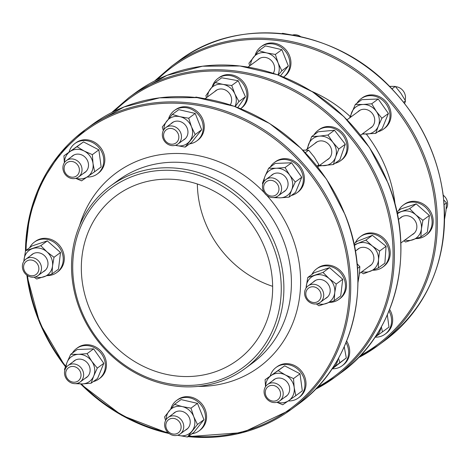 <?xml version="1.0" encoding="UTF-8"?>
<svg xmlns="http://www.w3.org/2000/svg" width="470" height="470" viewBox="0 0 470 470"><rect width="100%" height="100%" fill="white"/><g stroke="black" fill="none" stroke-linecap="round" stroke-linejoin="round"><path stroke-width="0.7" d="M170.457 416.285A10.217 9.194 -126.3 0 0 168.137 417.483A10.217 9.194 -126.3 0 0 165.998 429.938A10.217 9.194 -126.3 0 0 177.918 435.138A10.217 9.194 -126.3 0 0 180.245 433.939A10.217 9.194 -126.3 0 0 182.378 421.478A10.217 9.194 -126.3 0 0 170.457 416.285M170.487 418.694A8.172 7.356 53.7 0 1 181.067 427.982A8.172 7.356 53.7 0 1 168.865 432.03A8.172 7.356 53.7 0 1 170.487 418.694M443.204 195.203A10.217 9.194 53.7 0 1 446.171 208.997M310.429 284.703A10.217 9.194 -126.3 0 0 308.109 285.901A10.217 9.194 -126.3 0 0 305.97 298.356A10.217 9.194 -126.3 0 0 317.896 303.555A10.217 9.194 -126.3 0 0 320.217 302.357A10.217 9.194 -126.3 0 0 322.349 289.896A10.217 9.194 -126.3 0 0 310.429 284.703M310.459 287.117A8.172 7.356 53.7 0 1 321.039 296.4A8.172 7.356 53.7 0 1 308.837 300.453A8.172 7.356 53.7 0 1 310.459 287.117M292.428 35.074A10.217 9.194 53.7 0 1 300.741 36.701M168.178 126.36A10.217 9.194 -126.3 0 0 165.857 127.564A10.217 9.194 -126.3 0 0 163.719 140.019A10.217 9.194 -126.3 0 0 175.645 145.218A10.217 9.194 -126.3 0 0 177.966 144.014A10.217 9.194 -126.3 0 0 180.104 131.559A10.217 9.194 -126.3 0 0 168.178 126.36M168.213 128.774A8.172 7.356 53.7 0 1 178.794 138.062A8.172 7.356 53.7 0 1 166.586 142.11A8.172 7.356 53.7 0 1 168.213 128.774M70.341 364.362A10.217 9.194 -126.3 0 0 68.021 365.56A10.217 9.194 -126.3 0 0 65.882 378.021A10.217 9.194 -126.3 0 0 77.808 383.214A10.217 9.194 -126.3 0 0 80.129 382.016A10.217 9.194 -126.3 0 0 82.268 369.561A10.217 9.194 -126.3 0 0 70.341 364.362M70.371 366.776A8.172 7.356 53.7 0 1 80.958 376.065A8.172 7.356 53.7 0 1 68.749 380.113A8.172 7.356 53.7 0 1 70.371 366.776M269.903 383.285A10.217 9.194 -126.3 0 0 267.583 384.484A10.217 9.194 -126.3 0 0 265.444 396.944A10.217 9.194 -126.3 0 0 277.37 402.138A10.217 9.194 -126.3 0 0 279.691 400.939A10.217 9.194 -126.3 0 0 281.824 388.484A10.217 9.194 -126.3 0 0 269.903 383.285M269.933 385.7A8.172 7.356 53.7 0 1 280.514 394.982A8.172 7.356 53.7 0 1 268.311 399.036A8.172 7.356 53.7 0 1 269.933 385.7M395.558 86.68A10.217 9.194 53.7 0 1 405.128 100.157M268.294 178.283A10.217 9.194 -126.3 0 0 265.973 179.481A10.217 9.194 -126.3 0 0 263.834 191.936A10.217 9.194 -126.3 0 0 275.761 197.136A10.217 9.194 -126.3 0 0 278.081 195.937A10.217 9.194 -126.3 0 0 280.22 183.476A10.217 9.194 -126.3 0 0 268.294 178.283M268.323 180.692A8.172 7.356 53.7 0 1 278.904 189.98A8.172 7.356 53.7 0 1 266.702 194.028A8.172 7.356 53.7 0 1 268.323 180.692M68.732 159.359A10.217 9.194 -126.3 0 0 66.411 160.558A10.217 9.194 -126.3 0 0 64.273 173.013A10.217 9.194 -126.3 0 0 76.199 178.212A10.217 9.194 -126.3 0 0 78.519 177.014A10.217 9.194 -126.3 0 0 80.658 164.559A10.217 9.194 -126.3 0 0 68.732 159.359M68.761 161.774A8.172 7.356 53.7 0 1 79.348 171.057A8.172 7.356 53.7 0 1 67.139 175.11A8.172 7.356 53.7 0 1 68.761 161.774M28.206 257.942A10.217 9.194 -126.3 0 0 25.885 259.14A10.217 9.194 -126.3 0 0 23.747 271.601A10.217 9.194 -126.3 0 0 35.673 276.795A10.217 9.194 -126.3 0 0 37.994 275.596A10.217 9.194 -126.3 0 0 40.132 263.141A10.217 9.194 -126.3 0 0 28.206 257.942M28.235 260.357A8.172 7.356 53.7 0 1 38.822 269.639A8.172 7.356 53.7 0 1 26.614 273.693A8.172 7.356 53.7 0 1 28.235 260.357M219.138 381.963A113.388 102.09 -126.3 0 0 244.911 368.65A113.388 102.09 -126.3 0 0 268.623 230.371A113.388 102.09 -126.3 0 0 136.276 172.684A113.388 102.09 -126.3 0 0 110.497 185.997A113.388 102.09 -126.3 0 0 86.785 324.271A113.388 102.09 -126.3 0 0 219.138 381.963M217.675 380.6A111.349 100.245 53.7 0 1 73.496 254.064A111.349 100.245 53.7 0 1 239.806 198.88A111.349 100.245 53.7 0 1 217.675 380.6M139.666 183.582A102.154 91.973 -126.3 0 0 116.442 195.573A102.154 91.973 -126.3 0 0 102.912 332.361A102.154 91.973 -126.3 0 0 237.538 360.126A102.154 91.973 -126.3 0 0 258.899 235.552A102.154 91.973 -126.3 0 0 139.666 183.582M197.347 183.999A102.154 91.973 -126.3 0 0 272.653 286.324M183.03 140.289A10.364 9.33 -126.3 0 0 187.189 128.157A10.364 9.33 -126.3 0 0 170.921 123.833M175.439 145.283A15.322 13.795 -126.3 0 0 176.491 145.565A15.322 13.795 -126.3 0 0 189.704 141.176A15.322 13.795 -126.3 0 0 191.466 126.741A15.322 13.795 -126.3 0 0 180.01 116.689A15.322 13.795 -126.3 0 0 166.797 121.072A15.322 13.795 -126.3 0 0 163.901 129.597M163.313 130.595L162.285 126.994L172.267 114.445L180.01 116.689L188.711 118.223L191.466 126.741L195.173 134.549L185.198 147.098L175.38 145.3M195.173 134.549L201.677 129.767L191.695 142.316L185.198 147.098M201.677 129.767L195.214 113.44L178.77 109.657L172.267 114.445M195.214 113.44L188.711 118.223M196.719 140.994L197.794 140.207A18.9 17.014 -126.3 0 0 202.893 119.58A18.9 17.014 -126.3 0 0 175.392 109.763L174.317 110.556A18.9 17.014 53.7 0 1 201.818 120.367A18.9 17.014 53.7 0 1 196.719 140.994A18.9 17.014 53.7 0 1 189.575 143.879M168.536 118.916A18.9 17.014 53.7 0 1 174.317 110.556M205.179 98.753L195.873 97.073L195.379 97.437M230.282 104.927A10.364 9.33 -126.3 0 0 227.621 91.486A10.364 9.33 -126.3 0 0 214.608 91.685M234.947 106.537A15.322 13.795 -126.3 0 0 234.853 93.883A15.322 13.795 -126.3 0 0 222.98 84.388A15.322 13.795 -126.3 0 0 210.061 89.482A15.322 13.795 -126.3 0 0 207.599 96.844M206.524 97.637L205.889 95.686L215.195 82.567L222.98 84.388L231.722 85.505L234.853 93.883L238.942 101.555L235.153 106.608M237.779 107.583L245.446 96.773L238.225 80.723L221.699 77.785L215.195 82.567M238.225 80.723L231.722 85.505M245.446 96.773L238.942 101.555M246.58 87.426A18.9 17.014 -126.3 0 0 219.079 77.615L218.004 78.402A18.9 17.014 53.7 0 1 245.505 88.219A18.9 17.014 53.7 0 1 240.617 108.693L241.48 108.053A18.9 17.014 -126.3 0 0 246.58 87.426M212.364 86.316A18.9 17.014 53.7 0 1 218.004 78.402M273.252 73.302A10.364 9.33 -126.3 0 0 273.846 64.384A10.364 9.33 -126.3 0 0 257.578 60.06M277.917 74.912A15.322 13.795 -126.3 0 0 278.123 62.968A15.322 13.795 -126.3 0 0 266.666 52.916A15.322 13.795 -126.3 0 0 253.453 57.299A15.322 13.795 -126.3 0 0 250.575 65.218M249.682 65.871L248.941 63.221L258.923 50.672L266.666 52.916L275.367 54.45L278.123 62.968L281.836 70.776L278.275 75.041M280.484 75.864L288.339 65.994L281.836 70.776M288.339 65.994L281.871 49.667L265.427 45.884L258.923 50.672M281.871 49.667L275.367 54.45M289.549 55.807A18.9 17.014 -126.3 0 0 262.049 45.989L260.973 46.783A18.9 17.014 53.7 0 1 288.474 56.594A18.9 17.014 53.7 0 1 283.586 77.068L284.456 76.434A18.9 17.014 -126.3 0 0 289.549 55.807M255.192 55.143A18.9 17.014 53.7 0 1 260.973 46.783M291.829 34.974L282.529 33.3L282.035 33.664M83.584 173.289A10.364 9.33 -126.3 0 0 88.489 164.471A10.364 9.33 -126.3 0 0 82.444 155.259A10.364 9.33 -126.3 0 0 71.475 156.833M75.993 178.277A15.322 13.795 -126.3 0 0 87.632 176.644A15.322 13.795 -126.3 0 0 93.019 163.548A15.322 13.795 -126.3 0 0 84.189 151.023A15.322 13.795 -126.3 0 0 69.977 151.599A15.322 13.795 -126.3 0 0 64.455 162.591M64.355 162.738L63.926 155.805L76.986 146.687L84.189 151.023L92.349 154.654L93.019 163.548L94.646 171.732L81.58 180.85L75.717 178.359M92.349 154.654L98.853 149.865L101.144 166.95L94.646 171.732M98.853 149.865L83.49 141.899L63.926 155.805M83.49 141.899L76.986 146.687M97.272 173.994L98.348 173.201A18.9 17.014 -126.3 0 0 93.788 141.828A18.9 17.014 -126.3 0 0 75.946 142.763L74.871 143.55A18.9 17.014 53.7 0 1 92.713 142.616A18.9 17.014 53.7 0 1 97.272 173.994A18.9 17.014 53.7 0 1 87.103 177.014M69.055 152.027A18.9 17.014 53.7 0 1 74.871 143.55M43.058 271.872A10.364 9.33 -126.3 0 0 46.988 259.199A10.364 9.33 -126.3 0 0 34.492 253.142A10.364 9.33 -126.3 0 0 30.95 255.416M35.467 276.859A15.322 13.795 -126.3 0 0 43.875 276.848A15.322 13.795 -126.3 0 0 52.523 265.979A15.322 13.795 -126.3 0 0 46.924 251.838A15.322 13.795 -126.3 0 0 32.677 248.565A15.322 13.795 -126.3 0 0 24.035 259.434A15.322 13.795 -126.3 0 0 23.929 261.179M23.829 261.326L25.533 250.745L40.79 245.681L46.924 251.838L54.015 257.29L52.523 265.979L51.988 273.963L36.725 279.021L34.104 277.159M51.988 273.963L58.486 269.175L60.518 252.502L54.015 257.29M60.518 252.502L47.294 240.893L40.79 245.681M47.294 240.893L32.031 245.957L25.533 250.745M56.747 272.577L57.822 271.783A18.9 17.014 -126.3 0 0 61.776 248.742A18.9 17.014 -126.3 0 0 39.715 239.124A18.9 17.014 -126.3 0 0 35.42 241.345L34.345 242.132A18.9 17.014 53.7 0 1 38.64 239.917A18.9 17.014 53.7 0 1 60.7 249.529A18.9 17.014 53.7 0 1 56.747 272.577A18.9 17.014 53.7 0 1 47.458 275.614M29.663 247.702A18.9 17.014 53.7 0 1 34.345 242.132M85.193 378.291A10.364 9.33 -126.3 0 0 87.931 363.592A10.364 9.33 -126.3 0 0 73.085 361.835M77.603 383.279A15.322 13.795 -126.3 0 0 82.403 383.92A15.322 13.795 -126.3 0 0 93.718 376.024A15.322 13.795 -126.3 0 0 91.726 361.23A15.322 13.795 -126.3 0 0 78.425 354.333A15.322 13.795 -126.3 0 0 67.11 362.229A15.322 13.795 -126.3 0 0 66.064 367.599M64.872 370.16L64.484 369.438L67.11 362.229L70.7 354.31L78.425 354.333L87.109 353.646L91.726 361.23L97.302 368.11L93.718 376.024L91.086 383.232L82.403 383.92L74.442 383.643M91.086 383.232L97.59 378.45L103.805 363.322L93.612 348.863L87.109 353.646M93.612 348.863L77.203 349.527L70.7 354.31M103.805 363.322L97.302 368.11M98.882 378.996L99.957 378.209A18.9 17.014 -126.3 0 0 102.46 352.899A18.9 17.014 -126.3 0 0 77.556 347.765L76.481 348.558A18.9 17.014 53.7 0 1 101.385 353.693A18.9 17.014 53.7 0 1 98.882 378.996A18.9 17.014 53.7 0 1 93.342 381.575M72.374 353.082A18.9 17.014 53.7 0 1 76.481 348.558M185.309 430.209A10.364 9.33 -126.3 0 0 188.041 415.515A10.364 9.33 -126.3 0 0 173.195 413.753M177.719 435.202A15.322 13.795 -126.3 0 0 178.77 435.484A15.322 13.795 -126.3 0 0 191.983 431.096A15.322 13.795 -126.3 0 0 193.74 416.661A15.322 13.795 -126.3 0 0 182.284 406.609A15.322 13.795 -126.3 0 0 169.071 410.991A15.322 13.795 -126.3 0 0 166.174 419.516M165.593 420.515L164.559 416.913L174.54 404.365L182.284 406.609L190.99 408.142L193.74 416.661L197.453 424.469L187.471 437.018L177.66 435.22M187.471 437.018L193.975 432.236L203.957 419.687L197.488 403.36L181.044 399.576L174.54 404.365M197.488 403.36L190.99 408.142M203.957 419.687L197.453 424.469M198.998 430.914L200.073 430.126A18.9 17.014 -126.3 0 0 202.576 404.823A18.9 17.014 -126.3 0 0 177.672 399.682L176.597 400.475A18.9 17.014 53.7 0 1 201.501 405.61A18.9 17.014 53.7 0 1 198.998 430.914A18.9 17.014 53.7 0 1 191.848 433.798M170.81 408.835A18.9 17.014 53.7 0 1 176.597 400.475M284.755 397.215A10.364 9.33 -126.3 0 0 287.487 382.515A10.364 9.33 -126.3 0 0 272.647 380.759M277.165 402.203A15.322 13.795 -126.3 0 0 288.803 400.569A15.322 13.795 -126.3 0 0 294.185 387.474A15.322 13.795 -126.3 0 0 285.361 374.948A15.322 13.795 -126.3 0 0 271.149 375.524A15.322 13.795 -126.3 0 0 265.62 386.522M265.526 386.663L265.092 379.731L278.158 370.613L285.361 374.948L293.521 378.579L294.185 387.474L295.812 395.658L282.746 404.776L276.889 402.285M295.812 395.658L302.316 390.876L300.019 373.791L284.661 365.825L265.092 379.731M284.661 365.825L278.158 370.613M300.019 373.791L293.521 378.579M298.444 397.92L299.519 397.127A18.9 17.014 -126.3 0 0 302.022 371.823A18.9 17.014 -126.3 0 0 277.118 366.688L276.043 367.475A18.9 17.014 53.7 0 1 300.947 372.616A18.9 17.014 53.7 0 1 298.444 397.92A18.9 17.014 53.7 0 1 288.274 400.939M270.226 375.953A18.9 17.014 53.7 0 1 276.043 367.475M332.184 368.627A15.322 13.795 -126.3 0 0 333.048 368.01A15.322 13.795 -126.3 0 0 337.877 359.386M338.529 358.216L339.792 362.74L332.102 368.75M331.761 369.255L346.296 357.952L339.792 362.74M346.296 357.952L344.246 346.766M346.026 342.624A18.9 17.014 53.7 0 1 342.131 365.772L343.206 364.978A18.9 17.014 -126.3 0 0 346.654 341.073M342.131 365.772A18.9 17.014 53.7 0 1 332.378 368.803M375.154 337.002A15.322 13.795 -126.3 0 0 375.46 336.802A15.322 13.795 -126.3 0 0 380.847 327.766M381.352 326.867L382.468 331.89L375.148 337.014M382.468 331.89L388.972 327.102L387.333 314.888M388.995 310.999A18.9 17.014 53.7 0 1 385.1 334.147L386.176 333.359A18.9 17.014 -126.3 0 0 389.624 309.454M385.1 334.147A18.9 17.014 53.7 0 1 375.042 337.172M325.281 298.632A10.364 9.33 -126.3 0 0 328.013 283.933A10.364 9.33 -126.3 0 0 313.173 282.176M317.691 303.62A15.322 13.795 -126.3 0 0 326.098 303.602A15.322 13.795 -126.3 0 0 334.74 292.74A15.322 13.795 -126.3 0 0 329.141 278.598A15.322 13.795 -126.3 0 0 314.9 275.326A15.322 13.795 -126.3 0 0 306.258 286.189A15.322 13.795 -126.3 0 0 306.146 287.934M306.052 288.081L307.75 277.5L323.007 272.441L329.141 278.598L336.238 284.05L334.74 292.74L334.205 300.718L318.948 305.782L316.322 303.92M334.205 300.718L340.709 295.936L342.742 279.262L329.511 267.653L314.254 272.718L307.75 277.5M329.511 267.653L323.007 272.441M342.742 279.262L336.238 284.05M338.97 299.337L340.045 298.544A18.9 17.014 -126.3 0 0 342.548 273.24A18.9 17.014 -126.3 0 0 317.644 268.106L316.569 268.893A18.9 17.014 53.7 0 1 341.473 274.028A18.9 17.014 53.7 0 1 338.97 299.337A18.9 17.014 53.7 0 1 334.675 301.552A18.9 17.014 53.7 0 1 329.681 302.374M311.886 274.462A18.9 17.014 53.7 0 1 316.569 268.893M357.952 282.687L359.309 274.662L359.844 266.678L357.082 263.717M357.494 268.405L359.844 266.678M368.968 266.478A10.364 9.33 -126.3 0 0 371.705 251.785A10.364 9.33 -126.3 0 0 356.859 250.022M361.959 271.637A15.322 13.795 -126.3 0 0 370.442 271.219A15.322 13.795 -126.3 0 0 378.497 259.857A15.322 13.795 -126.3 0 0 372.246 245.957A15.322 13.795 -126.3 0 0 357.929 243.413A15.322 13.795 -126.3 0 0 354.321 245.599M354.169 244.846L365.866 240.123L372.246 245.957L379.578 251.086L378.497 259.857L378.379 267.924L363.463 273.804L361.089 272.277M378.379 267.924L384.883 263.141L386.082 246.298L372.369 235.335L357.459 241.216L353.945 243.801M372.369 235.335L365.866 240.123M386.082 246.298L379.578 251.086M382.656 267.189L383.731 266.396A18.9 17.014 -126.3 0 0 386.234 241.092A18.9 17.014 -126.3 0 0 361.33 235.952L360.255 236.745A18.9 17.014 53.7 0 1 385.159 241.88A18.9 17.014 53.7 0 1 382.656 267.189A18.9 17.014 53.7 0 1 378.362 269.404A18.9 17.014 53.7 0 1 372.921 270.221M355.355 242.761A18.9 17.014 53.7 0 1 360.255 236.745M411.937 234.859A10.364 9.33 -126.3 0 0 414.675 220.16A10.364 9.33 -126.3 0 0 399.829 218.403M404.929 240.017A15.322 13.795 -126.3 0 0 412.754 239.835A15.322 13.795 -126.3 0 0 421.402 228.966A15.322 13.795 -126.3 0 0 415.803 214.825A15.322 13.795 -126.3 0 0 401.556 211.553A15.322 13.795 -126.3 0 0 397.291 213.979M397.079 212.963L409.67 208.668L415.803 214.825L422.894 220.277L421.402 228.966L420.862 236.951L405.604 242.009L403.871 240.793M420.862 236.951L427.365 232.162L429.398 215.489L416.167 203.88L400.91 208.944L396.862 211.929M416.167 203.88L409.67 208.668M429.398 215.489L422.894 220.277M425.626 235.564L426.701 234.771A18.9 17.014 -126.3 0 0 429.204 209.467A18.9 17.014 -126.3 0 0 404.3 204.333L403.225 205.12A18.9 17.014 53.7 0 1 428.129 210.26A18.9 17.014 53.7 0 1 425.626 235.564A18.9 17.014 53.7 0 1 421.332 237.785A18.9 17.014 53.7 0 1 416.338 238.601M398.542 210.689A18.9 17.014 53.7 0 1 403.225 205.12M444.608 218.914L445.965 210.889L446.5 202.905L443.745 199.944M444.15 204.632L446.5 202.905M283.146 192.207A10.364 9.33 -126.3 0 0 287.364 187.712A10.364 9.33 -126.3 0 0 283.439 175.069A10.364 9.33 -126.3 0 0 271.037 175.757M275.555 197.2A15.322 13.795 -126.3 0 0 280.349 197.835A15.322 13.795 -126.3 0 0 291.664 189.945A15.322 13.795 -126.3 0 0 289.679 175.151A15.322 13.795 -126.3 0 0 276.378 168.248A15.322 13.795 -126.3 0 0 265.062 176.144A15.322 13.795 -126.3 0 0 264.011 181.514M262.824 184.076L262.43 183.353L265.062 176.144L268.652 168.231L276.378 168.248L285.061 167.567L289.679 175.151L295.254 182.025L291.664 189.945L289.038 197.153L280.349 197.835L272.394 197.559M268.652 168.231L275.156 163.442L291.565 162.779L301.758 177.243L295.542 192.365L289.038 197.153M291.565 162.779L285.061 167.567M301.758 177.243L295.254 182.025M296.834 192.917L297.909 192.124A18.9 17.014 -126.3 0 0 303.115 185.409A18.9 17.014 -126.3 0 0 297.21 163.36A18.9 17.014 -126.3 0 0 275.508 161.68L274.433 162.473A18.9 17.014 53.7 0 1 296.135 164.153A18.9 17.014 53.7 0 1 302.04 186.202A18.9 17.014 53.7 0 1 296.834 192.917A18.9 17.014 53.7 0 1 291.294 195.491M270.326 166.997A18.9 17.014 53.7 0 1 274.433 162.473M317.961 167.326L318.86 164.653L314.242 157.068L308.667 150.194L302.792 150.118M316.956 166.051L318.86 164.653M305.288 152.679L308.667 150.194M326.832 160.059A10.364 9.33 -126.3 0 0 329.57 145.365A10.364 9.33 -126.3 0 0 314.724 143.603M319.823 165.217A15.322 13.795 -126.3 0 0 324.752 165.64A15.322 13.795 -126.3 0 0 335.609 157.127A15.322 13.795 -126.3 0 0 332.907 142.381A15.322 13.795 -126.3 0 0 319.353 136.147A15.322 13.795 -126.3 0 0 308.496 144.66A15.322 13.795 -126.3 0 0 307.715 148.761M307.016 149.272L311.692 136.559L319.353 136.147L327.966 135.031L332.907 142.381L338.805 149.019L335.609 157.127L333.371 164.524L318.742 166.01M333.371 164.524L339.869 159.741L345.309 144.231L334.47 130.249L318.196 131.77L311.692 136.559M334.47 130.249L327.966 135.031M345.309 144.231L338.805 149.019M340.521 160.763L341.596 159.976A18.9 17.014 -126.3 0 0 346.801 153.261A18.9 17.014 -126.3 0 0 340.897 131.212A18.9 17.014 -126.3 0 0 319.195 129.532L318.12 130.325A18.9 17.014 53.7 0 1 339.822 132A18.9 17.014 53.7 0 1 345.726 154.054A18.9 17.014 53.7 0 1 340.521 160.763A18.9 17.014 53.7 0 1 334.975 163.343M314.007 134.855A18.9 17.014 53.7 0 1 318.12 130.325M369.802 128.439A10.364 9.33 -126.3 0 0 374.02 123.939A10.364 9.33 -126.3 0 0 370.096 111.296A10.364 9.33 -126.3 0 0 357.694 111.983M362.793 133.592A15.322 13.795 -126.3 0 0 367.011 134.062A15.322 13.795 -126.3 0 0 378.327 126.171A15.322 13.795 -126.3 0 0 376.335 111.378A15.322 13.795 -126.3 0 0 363.034 104.475A15.322 13.795 -126.3 0 0 351.719 112.371A15.322 13.795 -126.3 0 0 350.685 117.136M349.645 117.905L355.308 104.458L363.034 104.475L371.717 103.794L376.335 111.378L381.91 118.252L378.327 126.171L375.695 133.38L362.07 134.126M355.308 104.458L361.812 99.669L378.221 99.006L388.414 113.47L382.198 128.592L375.695 133.38M378.221 99.006L371.717 103.794M388.414 113.47L381.91 118.252M383.491 129.144L384.566 128.351A18.9 17.014 -126.3 0 0 389.771 121.642A18.9 17.014 -126.3 0 0 383.867 99.587A18.9 17.014 -126.3 0 0 362.164 97.913L361.089 98.7A18.9 17.014 53.7 0 1 382.791 100.38A18.9 17.014 53.7 0 1 388.696 122.429A18.9 17.014 53.7 0 1 383.491 129.144A18.9 17.014 53.7 0 1 377.951 131.718M356.983 103.224A18.9 17.014 53.7 0 1 361.089 98.7M404.617 103.559L405.516 100.88L400.904 93.301L395.323 86.421L389.448 86.345M403.618 102.284L405.516 100.88M391.951 88.906L395.323 86.421M110.497 185.997L118.017 180.462A113.388 102.09 53.7 0 1 143.797 167.15A113.388 102.09 53.7 0 1 276.143 224.836A113.388 102.09 53.7 0 1 252.431 363.116L244.911 368.65M178.982 60.771A173.659 156.351 53.7 0 1 407.837 107.971A173.659 156.351 53.7 0 1 384.842 340.509C429.697 305.095 449.167 256.755 443.239 195.485C437.793 155.382 420.961 120.138 392.75 89.746C336.109 27.548 239.095 14.364 178.982 60.771L171.82 66.041A173.659 156.351 -126.3 0 1 400.675 113.241A173.659 156.351 -126.3 0 1 377.68 345.779L384.842 340.509M358.334 357.735A173.659 156.351 -126.3 0 0 377.68 345.779L358.328 357.74M157.35 79.606A172.637 155.429 53.7 0 1 399.576 114.046A172.637 155.429 53.7 0 1 360.425 355.555M395.129 204.685A129.732 116.801 -126.3 0 0 366.312 134.091M350.144 116.472A129.732 116.801 -126.3 0 0 311.716 91.339M135.29 92.919A173.659 156.351 53.7 0 1 387.979 183.1A173.659 156.351 53.7 0 1 341.155 372.657C396.433 333.441 416.532 252.032 388.044 183.018L369.455 147.521L343.846 116.595L312.585 91.879L277.341 74.707L240 65.994L202.558 66.205L167.02 75.347L135.29 92.919L128.845 97.66A173.659 156.351 -126.3 0 1 357.705 144.86A173.659 156.351 -126.3 0 1 334.711 377.398L341.155 372.657M315.364 389.36A173.659 156.351 -126.3 0 0 334.711 377.398L315.358 389.366M114.38 111.231A172.637 155.429 53.7 0 1 356.607 145.671A172.637 155.429 53.7 0 1 317.45 387.18M92.32 124.544A173.659 156.351 53.7 0 1 345.004 214.72A173.659 156.351 53.7 0 1 298.18 404.282C353.458 365.067 373.556 283.657 345.074 214.637L326.486 179.146L300.876 148.215L269.615 123.504L234.371 106.326L197.03 97.613L159.589 97.831L124.051 106.966L92.32 124.544L85.158 129.814A173.659 156.351 -126.3 0 0 25.456 251.08M188.018 436.618A173.659 156.351 -126.3 0 0 251.538 429.938A173.659 156.351 -126.3 0 0 291.018 409.552A173.659 156.351 -126.3 0 0 337.842 219.989A173.659 156.351 -126.3 0 0 85.158 129.814L60.23 153.308L41.419 182.366L29.616 215.595L25.392 251.403M26.884 275.185A173.659 156.351 -126.3 0 0 65.418 366.647M80.687 383.972A173.659 156.351 -126.3 0 0 169.147 433.534M26.073 250.346A172.637 155.429 53.7 0 1 156.951 103.846A172.637 155.429 53.7 0 1 336.608 220.547A172.637 155.429 53.7 0 1 188.834 436.013M168.096 432.653A172.637 155.429 53.7 0 1 81.351 383.955M65.612 366.118A172.637 155.429 53.7 0 1 27.501 275.608M198.087 386.399A120.543 108.523 -126.3 0 0 294.079 319.788A120.543 108.523 -126.3 0 0 266.825 195.414M264.263 192.647A120.543 108.523 -126.3 0 0 79.624 225.424M180.245 433.939L187.859 428.335M168.137 417.483L175.745 411.879M320.217 302.357L327.831 296.752M359.438 273.493L371.517 264.604M400.81 243.049L414.487 232.979M308.109 285.901L315.717 280.296M355.367 251.121L359.409 248.148M398.337 219.502L402.379 216.529M177.966 144.014L185.579 138.415M165.857 127.564L173.471 121.959M205.049 98.718L217.158 89.811M248.007 67.104L260.127 58.186M80.129 382.016L87.743 376.417M68.021 365.56L75.635 359.961M279.691 400.939L287.305 395.335M267.583 384.484L275.191 378.885M278.081 195.937L285.695 190.332M318.308 166.333L329.382 158.184M360.566 135.237L372.352 126.559M265.973 179.481L273.587 173.876M305.882 150.106L317.274 141.728M347.06 119.809L360.243 110.103M78.519 177.014L86.133 171.409M66.411 160.558L74.025 154.953M37.994 275.596L45.608 269.992M25.885 259.14L33.499 253.542M154.642 80.958L171.82 66.041M111.672 112.577L128.845 97.66M187.965 436.654L242.661 432.588L291.018 409.552L298.18 404.282M26.796 275.12L39.797 323.207L65.383 366.764M80.552 383.972L121.889 415.439L169.259 433.616M177.578 435.244L178.165 435.343"/></g></svg>
